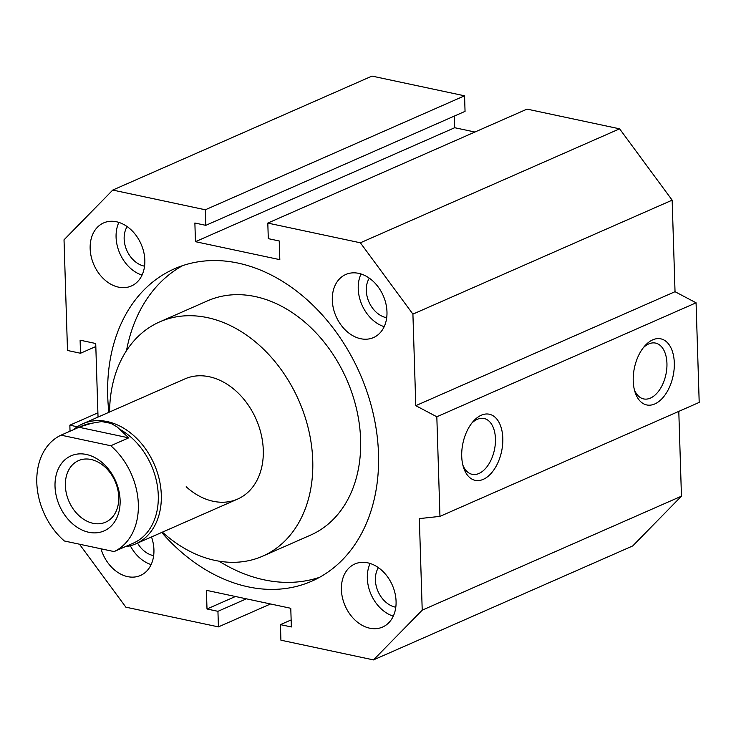 <?xml version="1.0" encoding="UTF-8"?>
<svg xmlns="http://www.w3.org/2000/svg" width="736" height="736" viewBox="0 0 736 736"><rect width="100%" height="100%" fill="white"/><g stroke="black" fill="none" stroke-linecap="round" stroke-linejoin="round"><path stroke-width="1.1" d="M127.153 226.596A24.279 18.161 -113.7 0 0 126.693 250.13A24.279 18.161 -113.7 0 0 144.146 266.092A24.279 18.161 -113.7 0 0 144.56 266.174M137.54 543.085A24.279 18.161 -113.7 0 0 153.244 555.579A24.279 18.161 -113.7 0 0 153.658 555.662M369.297 278.162A24.279 18.161 -113.7 0 0 368.837 301.696A24.279 18.161 -113.7 0 0 386.29 317.667A24.279 18.161 -113.7 0 0 386.704 317.75M378.396 567.649A24.279 18.161 -113.7 0 0 377.936 591.183A24.279 18.161 -113.7 0 0 395.388 607.154A24.279 18.161 -113.7 0 0 395.802 607.237M262.706 556.158L310.574 535.118A127.963 95.689 -113.7 0 0 360.612 439.604A127.963 95.689 -113.7 0 0 255.254 296.571A127.963 95.689 -113.7 0 0 207.57 300.831L159.712 321.871A127.963 95.689 66.3 0 1 207.396 317.621A127.963 95.689 66.3 0 1 308.743 430.312A127.963 95.689 66.3 0 1 262.706 556.158A127.963 95.689 66.3 0 1 215.022 560.409A127.963 95.689 66.3 0 1 162.417 532.146M73.48 429.686A65.624 49.073 66.3 0 1 82.828 423.77L184.8 378.939A65.624 49.073 66.3 0 1 263.286 450.101A65.624 49.073 66.3 0 1 237.618 499.082A65.624 49.073 66.3 0 1 186.171 486.763M182.592 265.659A170.614 127.586 -113.7 0 0 126.509 350.63M108.891 412.316A170.614 127.586 66.3 0 1 107.723 396.152A170.614 127.586 66.3 0 1 174.45 268.796A170.614 127.586 66.3 0 1 378.506 453.818A170.614 127.586 66.3 0 1 311.779 581.173A170.614 127.586 66.3 0 1 161.718 532.459M367.706 562.828A34.454 25.76 66.3 0 1 394.993 593.17A34.454 25.76 66.3 0 1 382.6 627.054A34.454 25.76 66.3 0 1 369.766 628.204A34.454 25.76 66.3 0 1 342.479 597.862A34.454 25.76 66.3 0 1 354.872 563.978A34.454 25.76 66.3 0 1 367.706 562.828M116.472 221.775A34.454 25.76 66.3 0 1 143.759 252.117A34.454 25.76 66.3 0 1 131.367 285.991A34.454 25.76 66.3 0 1 118.524 287.141A34.454 25.76 66.3 0 1 91.236 256.8A34.454 25.76 66.3 0 1 103.629 222.916A34.454 25.76 66.3 0 1 116.472 221.775M358.616 273.341A34.454 25.76 66.3 0 1 385.894 303.683A34.454 25.76 66.3 0 1 373.502 337.566A34.454 25.76 66.3 0 1 360.668 338.716A34.454 25.76 66.3 0 1 333.38 308.375A34.454 25.76 66.3 0 1 345.773 274.491A34.454 25.76 66.3 0 1 358.616 273.341M151.506 536.949A34.454 25.76 66.3 0 1 140.456 575.478A34.454 25.76 66.3 0 1 127.622 576.628A34.454 25.76 66.3 0 1 100.998 548.789M634.368 389.712A28.548 16.689 102 0 0 643.65 398.921A28.548 16.689 102 0 0 650.449 398.084A28.548 16.689 102 0 0 666.77 368.883A28.548 16.689 102 0 0 655.546 343.086A28.548 16.689 102 0 0 648.747 343.924A28.548 16.689 102 0 0 643.31 347.714M654.773 403.954A33.792 19.752 -78 0 1 634.956 391.846A33.792 19.752 -78 0 1 644.727 346.003A33.792 19.752 -78 0 1 652.758 339.83A33.792 19.752 -78 0 1 674.305 362.857A33.792 19.752 -78 0 1 654.773 403.954M462.87 465.106A28.548 16.689 102 0 0 472.153 474.324A28.548 16.689 102 0 0 478.952 473.478A28.548 16.689 102 0 0 495.273 444.286A28.548 16.689 102 0 0 484.049 418.48A28.548 16.689 102 0 0 477.25 419.318A28.548 16.689 102 0 0 471.813 423.117M483.276 479.348A33.792 19.752 -78 0 1 463.459 467.25A33.792 19.752 -78 0 1 473.22 421.406A33.792 19.752 -78 0 1 481.252 415.224A33.792 19.752 -78 0 1 502.808 438.26A33.792 19.752 -78 0 1 483.276 479.348M130.318 545.79A34.454 25.76 -113.7 0 0 151.138 564.595M361.017 273.985A34.454 25.76 -113.7 0 0 384.183 326.674M118.873 222.41A34.454 25.76 -113.7 0 0 142.039 275.108M370.116 563.472A34.454 25.76 -113.7 0 0 393.282 616.161M219.07 561.182A170.614 127.586 -113.7 0 0 319.599 577.3M109.6 412.004A127.963 95.689 66.3 0 1 159.712 321.871M79.479 544.208L125.865 607.172L218.426 626.888L217.939 611.322L246.367 598.828M218.426 626.888L270.544 603.971M217.939 611.322L207 608.994L235.428 596.5M207 608.994L206.411 590.318L290.775 608.286L291.364 626.962L280.425 624.634L291.143 619.924M280.425 624.634L280.913 640.191L373.483 659.907L632.721 545.937L681.453 496.184L678.794 411.378M373.483 659.907L422.216 610.153L681.453 496.184M422.216 610.153L419.336 518.613L439.953 516.378L699.2 402.408L696.072 302.8L675.032 291.695L672.152 200.155L619.611 128.828L527.05 109.112L267.803 223.082L268.3 238.648L279.229 240.976L279.818 259.652L195.463 241.684L454.701 127.714L454.333 116.076M439.953 516.378L436.825 416.769L696.072 302.8M436.825 416.769L415.785 405.665L675.032 291.695M415.785 405.665L412.914 314.125L672.152 200.155M412.914 314.125L360.373 242.797L619.611 128.828M360.373 242.797L267.803 223.082M474.932 132.029L454.701 127.714M195.463 241.684L194.874 223.008L205.804 225.345L465.051 111.366L464.563 95.809L372.002 76.093L112.755 190.063L64.023 239.816L67.5 350.483L80.518 353.252L95.818 346.527M205.804 225.345L205.316 209.778L464.563 95.809M205.316 209.778L112.755 190.063M80.518 353.252L80.104 340.179L95.726 343.51L98.035 417.082M77.317 426.779L69.846 425.187L97.906 412.85M69.846 425.187L70.03 431.204M91.052 459.494A33.635 25.153 66.3 0 1 117.696 489.109A33.635 25.153 66.3 0 1 105.598 522.183A33.635 25.153 66.3 0 1 93.058 523.305A33.635 25.153 66.3 0 1 66.424 493.681A33.635 25.153 66.3 0 1 78.522 460.607A33.635 25.153 66.3 0 1 91.052 459.494M86.351 454.462A41.014 30.673 66.3 0 1 120.115 500.305A41.014 30.673 66.3 0 1 88.798 532.275A41.014 30.673 66.3 0 1 55.025 486.441A41.014 30.673 66.3 0 1 86.351 454.462M82.828 423.77A65.624 49.073 66.3 0 1 107.281 421.59A65.624 49.073 66.3 0 1 159.252 479.375A65.624 49.073 66.3 0 1 135.654 543.913A65.624 49.073 66.3 0 1 124.973 546.802M78.982 427.266L81.76 426.034A63.977 47.849 66.3 0 1 91.577 423.292L101.586 421.562L110.924 423.347L117.337 427.101L128.726 437.856L110.777 445.749L61.033 435.16L78.982 427.266L128.726 437.856M79.966 426.825L91.577 423.292M61.033 435.16A63.977 47.849 66.3 0 0 36.8 482.558A63.977 47.849 66.3 0 0 64.363 540.988L114.108 551.586L130.861 544.217M110.777 445.749A63.977 47.849 66.3 0 1 138.34 504.188A63.977 47.849 66.3 0 1 114.108 551.586M119.793 429.3A63.977 47.849 66.3 0 1 157.798 488.925A63.977 47.849 66.3 0 1 133.262 543.177L131.468 543.968M135.654 543.913L237.618 499.082"/></g></svg>

